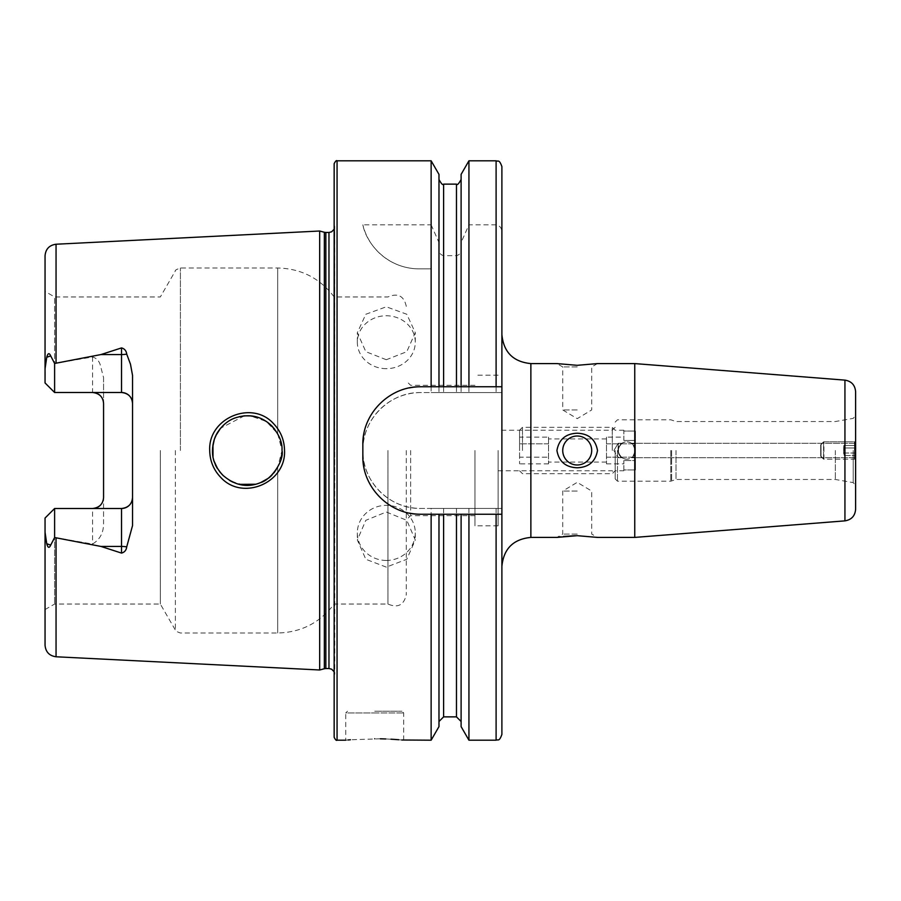 <?xml version="1.0" encoding="UTF-8"?>
<svg xmlns="http://www.w3.org/2000/svg" width="901" height="901" viewBox="0 0 901 901"><rect width="100%" height="100%" fill="white"/><g stroke="black" fill="none" stroke-linecap="round" stroke-linejoin="round"><path stroke-width="0.68" stroke-dasharray="4.5 3.38" d="M273.566 423.707C252.348 399.616 207.996 417.951 209.708 450.5C209.888 460.918 213.548 469.86 220.7 477.327C242.346 501.44 286.18 482.891 284.525 450.5C284.322 440.093 280.661 431.162 273.566 423.707M281.844 453.991L282.013 450.5C282.204 456.717 280.256 463.159 276.168 469.804C272.35 475.345 267.18 479.602 260.648 482.576C246.615 487.948 233.967 485.459 222.705 475.109C214.843 465.107 211.442 456.908 212.49 450.5C212.704 443.506 214.393 437.469 217.569 432.412C222.389 425.171 228.235 420.339 235.105 417.929C247.764 413.987 259.893 414.764 271.832 425.914C279.107 434.35 282.509 442.537 282.013 450.5L277.688 467.292L280.898 459.251M386.304 567.123L365.829 559.284L357.337 540.014L365.817 520.316L386.304 512.016L406.801 520.316L415.282 540.014L406.79 559.273L386.304 567.123M386.304 560.445A28.967 27.548 180 0 1 357.337 532.896A28.967 27.548 180 0 1 386.304 505.337A28.967 27.548 180 0 1 415.282 532.896A28.967 27.548 180 0 1 386.304 560.445M386.304 359.724L365.829 351.683L357.337 332.672L365.817 314.258L386.304 306.802L406.801 314.258L415.282 332.672L406.79 351.683L386.304 359.724M386.304 368.678A28.967 26.467 0 0 1 357.337 342.211A28.967 26.467 0 0 1 386.304 315.755A28.967 26.467 0 0 1 415.282 342.211A28.967 26.467 0 0 1 386.304 368.678M635.442 450.5L634.755 453.89L635.442 450.5C631.466 441.107 631.466 441.107 635.442 450.5C631.466 441.107 631.466 441.107 635.442 450.5C631.466 459.893 631.466 459.893 635.442 450.5C631.466 459.893 631.466 459.893 635.442 450.5C634.923 455.782 632.029 458.677 626.747 459.195A8.695 8.695 0 0 1 618.063 450.5A8.695 8.695 0 0 1 626.747 441.805A8.695 8.695 0 0 0 618.063 450.5A8.695 8.695 0 0 0 626.747 459.195C632.029 458.688 634.923 455.782 635.442 450.5L634.755 447.11L635.442 450.5C634.923 445.218 632.029 442.323 626.747 441.805C621.465 442.323 618.57 445.218 618.063 450.5C618.57 455.782 621.465 458.677 626.747 459.195C621.476 458.677 618.57 455.782 618.063 450.5C620.203 458.541 624.111 460.186 618.503 453.248L618.221 443.269L618.063 450.5L618.503 447.752L621.949 443.258L618.503 447.752C624.123 440.803 620.181 442.481 618.063 450.5C618.57 445.218 621.465 442.323 626.747 441.805A8.695 8.695 0 0 1 635.442 450.5A8.695 8.695 0 0 1 626.747 459.195A8.695 8.695 0 0 0 635.442 450.5A8.695 8.695 0 0 0 626.747 441.805C632.04 442.323 634.935 445.218 635.442 450.5C631.466 459.893 631.466 459.893 635.442 450.5C631.466 459.893 631.466 459.893 635.442 450.5C631.466 441.107 631.466 441.107 635.442 450.5C631.466 441.107 631.466 441.107 635.442 450.5L635.442 431.072L635.442 469.928L635.442 431.072L623.852 431.072L623.852 430.216L623.852 431.072L635.442 431.072L635.442 460.535L623.852 460.535L635.442 460.535L635.442 469.928L623.852 469.928L623.852 470.784L623.852 469.928L635.442 469.928L635.442 450.5M855.612 391.687L855.612 450.5C855.612 441.907 855.612 441.907 855.612 450.5C855.612 441.907 855.612 441.907 855.612 450.5C855.612 459.093 855.612 459.093 855.612 450.5C855.612 459.093 855.612 459.093 855.612 450.5L855.612 415.53L855.612 450.5C855.612 441.907 855.612 441.907 855.612 450.5C855.612 441.907 855.612 441.907 855.612 450.5L855.612 509.313M618.503 453.248L621.949 457.742L618.503 453.248C624.123 460.197 620.181 458.519 618.063 450.5C620.203 442.459 624.111 440.814 618.503 447.752L618.503 453.248M835.328 450.5L835.328 479.467L835.328 450.5M675.998 450.5L675.998 479.467L675.998 450.5M615.169 450.5L615.169 478.893L615.169 450.5M612.263 450.5L612.263 427.322L612.263 450.5M634.755 363.587L634.755 447.11M577.214 491.056L562.731 491.056L577.214 491.056M577.214 534.068L562.731 534.068L577.214 534.068M577.214 535.678L575.39 535.69M563.497 536.478L560.839 536.816M558.744 537.12L556.931 537.413L562.731 534.068L562.731 491.056L577.214 482.35L591.698 491.056L591.698 534.068L597.498 537.413M577.214 436.016A14.484 14.484 0 0 0 562.731 450.5A14.484 14.484 0 0 0 577.214 464.984A14.484 14.484 0 0 1 562.731 450.5A14.484 14.484 0 0 1 577.214 436.016A14.484 14.484 0 0 1 591.698 450.5A14.484 14.484 0 0 1 577.214 464.984A14.484 14.484 0 0 1 562.731 450.5A14.484 14.484 0 0 1 577.214 436.016A14.484 14.484 0 0 1 591.698 450.5A14.484 14.484 0 0 1 577.214 464.984A14.484 14.484 0 0 0 591.698 450.5A14.484 14.484 0 0 0 577.214 436.016M577.214 409.944L562.731 409.944L577.214 409.944M577.214 366.932L562.731 366.932L577.214 366.932M577.214 365.322L556.931 363.587L577.214 365.322L597.498 363.587L577.214 365.322M577.214 433.223C565.648 433.674 558.89 439.429 556.931 450.5C558.913 461.582 565.67 467.349 577.214 467.777C588.781 467.326 595.538 461.571 597.498 450.5C595.538 439.429 588.781 433.674 577.214 433.223M374.715 711.227L401.947 711.227L374.715 711.227M380.312 738.797L350.421 739.766M348.068 739.969L345.747 740.194L345.747 712.961L374.715 712.961L345.747 712.961L347.493 711.227M45.05 532.209L45.05 518.052L54.612 508.502L45.05 518.052L45.05 609.56L45.05 518.052L54.612 508.502L92.555 508.502L54.612 508.502L54.612 604.042L54.612 508.502L54.612 537.525L50.704 545.105C49.217 548.427 47.888 547.977 46.739 543.742L45.05 532.209L45.05 645.206M45.388 364.229L45.05 382.948L54.612 392.498L54.612 363.475L50.704 355.895C49.217 352.573 47.888 353.023 46.739 357.258L45.388 364.229M54.612 392.498L92.555 392.498L54.612 392.498L54.612 296.958L54.612 392.498L45.05 382.948L45.05 291.44L45.05 382.948L54.612 392.498L121.534 392.498M100.45 395.832A11.003 11.003 0 0 1 103.57 403.513L103.57 377.609L100.056 364.229C98.716 360.49 96.216 358.069 92.555 356.976L54.612 363.475M213.008 456.447L214.37 461.774M217.366 468.238L219.776 471.797M223.358 475.751L229.575 480.436M232.931 482.181L239.351 484.355M255.625 484.242L260.693 482.564M267.698 478.622L270.199 476.618M274.298 472.338L277.688 467.292C262.788 498.535 210.451 485.132 212.49 450.5L212.625 447.459M406.295 450.5L406.295 594.626L406.295 450.5M410.642 450.5L410.642 515.676L410.642 450.5M387.948 450.5L387.948 604.042L387.948 450.5M334.158 163.7L334.158 737.3M160.333 450.5L160.333 604.042L160.333 450.5M319.675 231.016L319.675 669.984M501.891 450.5L501.891 566.38L501.891 450.5M498.129 450.5L498.129 525.824L498.129 450.5M474.951 450.5L474.951 525.824L474.951 450.5M132.537 375.413L132.537 525.587M54.612 508.502L121.534 508.502M103.57 377.609L103.57 523.391C103.626 532.682 99.955 539.553 92.555 544.024L54.612 537.525M431.14 160.806L431.14 224.822L362.844 224.822C366.223 242.819 386.315 268.701 419.089 268.858L431.14 268.858L431.14 392.566L420.778 392.566C389.728 391.822 362.101 419.494 362.844 450.5C362.168 481.562 389.626 509.121 420.778 508.434L431.14 508.434L431.14 740.194M401.722 740.003L398.67 739.732M390.978 739.203L385.763 738.955M855.612 450.5L855.612 485.47L855.612 450.5C855.612 459.093 855.612 459.093 855.612 450.5C855.612 459.093 855.612 459.093 855.612 450.5M45.05 255.794L45.05 368.791M468.937 160.806L468.937 224.822L496.102 224.822C499.954 225.689 501.88 228.178 501.891 232.312L501.891 392.566L431.14 392.566M461.109 174.377L461.109 242.527L468.937 224.822M461.109 386.766L461.109 242.527M438.978 386.766L438.978 249.374C438.945 252.764 440.488 254.859 443.607 255.659L456.469 255.659C459.589 254.859 461.132 252.764 461.109 249.374M438.978 174.377L438.978 249.374M431.14 224.822L438.978 242.527M431.14 508.434L501.891 508.434L501.891 734.394M501.891 508.434L501.891 392.566L420.778 392.566A57.934 57.934 0 0 0 362.844 450.5A57.934 57.934 0 0 0 420.778 508.434L501.891 508.434M431.14 268.858L419.089 268.858A57.934 57.934 0 0 1 362.844 224.822M468.937 268.858L468.937 392.566M468.937 508.434L468.937 740.194M461.109 268.858L461.109 392.566L461.109 268.858M461.109 514.234L461.109 726.623M438.978 268.858L438.978 392.566L438.978 268.858M438.978 726.623L438.978 514.234M634.755 453.89L634.755 537.413M334.158 450.5L334.158 222.198L334.158 450.5M274.523 428.932L277.688 433.708L266.223 421.364L250.253 415.868M244.306 415.857L220.587 428.212M215.801 435.69L214.348 439.283M212.963 444.779L214.393 439.159M216.668 433.989L219.788 429.203M223.617 425.002L229.778 420.452M231.309 419.607L239.272 416.667M244.07 415.879L249.949 415.845M255.501 416.724L260.997 418.571M266.606 421.623L267.732 422.4M280.684 440.961L277.688 433.708L282.013 450.5L281.63 445.308M501.891 386.766L420.778 386.766M409.459 387.88A57.934 57.934 0 0 0 363.97 433.336M362.844 444.711L362.844 456.289M363.959 467.608A57.934 57.934 0 0 0 409.392 513.108M420.778 514.234L501.891 514.234M92.555 356.976L92.555 392.498A11.003 11.003 0 0 1 94.785 392.735M103.57 497.487A11.003 11.003 0 0 1 100.45 505.168A11.003 11.003 0 0 0 103.57 497.487L103.57 523.391M92.555 508.502A11.003 11.003 0 0 0 94.785 508.265A11.003 11.003 0 0 1 92.555 508.502L92.555 544.024M606.474 437.12L606.474 463.88L606.474 437.12L623.852 437.12L623.852 440.465L623.852 437.12M548.54 437.12L548.54 463.88L548.54 437.12L519.562 437.12L519.562 443.81L519.562 437.12M522.467 450.5L522.467 427.322L522.467 450.5M519.562 450.5L519.562 430.216L519.562 450.5M519.562 457.19L519.562 443.81L519.562 463.88L519.562 457.19L548.54 457.19L519.562 457.19M635.442 440.465L623.852 440.465L635.442 440.465M606.474 443.81L635.442 443.81L606.474 443.81M606.474 457.19L635.442 457.19L606.474 457.19M606.474 463.88L623.852 463.88L623.852 460.535L623.852 463.88M548.54 443.81L519.562 443.81L548.54 443.81M548.54 463.88L519.562 463.88M623.852 440.465L623.852 431.072L623.852 440.465M623.852 469.928L623.852 460.535L623.852 469.928M855.443 457.562L855.443 443.438L855.443 457.562L854.52 459.172L854.497 441.805L854.52 459.172M820.698 444.711L820.698 456.289L820.698 444.711L823.582 441.817L823.582 459.183L823.593 441.805L854.497 441.805M820.698 456.289L823.593 459.195L854.497 459.195M855.95 447.988L844.372 447.988L844.203 455.523L844.034 447.988L844.034 453.012L855.612 453.012L855.443 445.477L855.781 455.523L855.781 445.477L855.612 453.012L844.034 453.012L843.854 455.523L855.443 455.523M855.263 453.012L843.685 453.012L843.854 455.523M843.685 453.012L843.685 447.988L855.263 447.988M843.685 447.988L843.854 445.477L855.443 445.477M844.372 447.988L844.203 445.477L844.034 447.988L855.612 447.988L844.034 447.988L843.854 445.477M854.846 441.805L854.846 459.195L854.846 441.805L823.942 441.805L823.942 459.195L854.846 459.195M821.048 444.711L821.048 456.289L821.036 444.711L823.942 441.805M855.781 457.562L855.781 443.438M823.942 459.195L823.919 441.817M844.203 445.477L855.781 445.477M844.203 455.523L855.781 455.523M844.372 453.012L855.95 453.012M853.213 450.5L853.213 482.621L853.213 450.5M671.605 450.5L671.605 481.066L671.605 450.5M670.817 450.5L670.817 481.213L670.817 450.5M617.478 450.5L617.478 481.213L617.478 450.5M844.935 380.132L844.935 520.868M46.739 543.742L50.704 545.105M277.688 467.292L277.688 633.009L277.688 467.292M180.403 450.5L180.403 267.991L180.403 450.5M175.38 450.5L175.38 630.114L175.38 450.5M324.349 232.267L324.349 668.733M325.847 232.469L325.847 668.531M328.966 232.469L328.966 668.531M334.676 450.5L334.676 225.892L334.676 450.5M337.064 160.806L337.064 740.194M530.869 363.587L530.869 537.413M56.053 244.227L56.053 363.058M56.053 537.942L56.053 656.773M496.102 160.806L496.102 224.822M456.469 184.131L456.469 255.659M443.607 184.131L443.607 255.659M496.102 268.858L496.102 392.566M496.102 508.434L496.102 740.194M456.469 268.858L456.469 392.566M456.469 508.434L456.469 716.869M443.607 268.858L443.607 392.566M443.607 508.434L443.607 716.869M277.688 433.708L277.688 267.991L277.688 433.708M46.739 357.258L50.704 355.895M374.715 712.961L403.693 712.961L374.715 712.961M357.337 532.896L357.337 540.014M357.337 342.211L357.337 332.672M855.612 443.258L631.556 443.258L855.612 443.258M621.949 457.742L618.244 457.742L621.949 457.742M613.896 450.5L618.221 443.269L613.896 450.5L618.221 457.731L613.896 450.5M855.612 457.742L631.556 457.742L855.612 457.742M621.949 443.258L618.244 443.258L621.949 443.258M615.169 478.893L617.478 481.213L670.817 481.213L675.998 479.467L835.328 479.467L853.213 482.621L855.612 485.47M498.129 470.784L612.263 470.784L615.169 473.678M615.169 422.107L617.478 419.787L670.817 419.787L675.998 421.533L835.328 421.533L853.213 418.379L855.612 415.53M597.498 363.587L591.698 366.932L591.698 409.944L577.214 418.65L562.731 409.944L562.731 366.932L556.931 363.587M474.951 515.676L410.642 515.676L406.295 520.023M45.05 609.56L54.612 604.042L160.333 604.042L175.38 630.114C174.783 630.599 176.45 631.567 180.403 633.009L277.688 633.009C301.171 632.423 319.99 622.76 334.158 604.042L387.948 604.042C397.848 608.254 403.952 605.123 406.295 594.626M334.158 671.797L334.733 674.308L334.733 450.5L334.158 678.802M498.129 525.824L474.951 525.824M406.295 306.374C403.952 295.877 397.848 292.746 387.948 296.958L334.158 296.958C319.99 278.24 301.171 268.577 277.688 267.991L180.403 267.991C176.45 269.433 174.783 270.401 175.38 270.886L160.333 296.958L54.612 296.958L45.05 291.44M474.951 385.324L410.642 385.324L406.295 380.977M498.129 375.176L474.951 375.176M615.169 427.322L612.263 430.216L498.129 430.216M334.158 229.203L334.733 226.692L334.733 450.5L334.158 222.198M403.693 740.194L403.693 712.961L401.947 711.227M415.282 342.211L415.282 332.672M415.282 532.896L415.282 540.014M606.474 462.089L548.54 462.089M623.852 430.216L615.169 430.216L612.263 427.322L522.467 427.322L519.562 430.216M519.562 470.784L522.467 473.678L612.263 473.678L615.169 470.784L623.852 470.784M606.474 438.911L548.54 438.911M855.454 443.45L854.52 441.828M855.612 443.123L854.869 441.828M855.612 457.877L854.869 459.172M821.036 456.289L823.919 459.183"/><path stroke-width="1.35" d="M273.622 423.752C280.707 431.196 284.344 440.105 284.525 450.5C286.146 482.936 242.301 501.418 220.7 477.327C213.571 469.86 209.899 460.918 209.708 450.5C208.03 417.94 252.257 399.594 273.622 423.752M282.013 450.5C282.497 442.549 279.119 434.372 271.877 425.959C259.939 414.753 247.696 413.976 235.093 417.94C228.235 420.35 222.389 425.171 217.569 432.401C214.404 437.458 212.704 443.495 212.49 450.5C212.14 459.105 215.553 467.315 222.705 475.109C234.71 485.594 247.347 488.094 260.603 482.598C271.336 479.76 284.378 460.411 282.013 450.5M634.755 363.587L844.935 380.132L844.935 520.868L634.755 537.413L634.755 363.587L597.498 363.587M844.935 520.868C851.479 519.787 855.038 515.935 855.612 509.313L855.612 391.687C855.038 385.065 851.479 381.213 844.935 380.132M575.39 535.69L563.497 536.478M560.839 536.816L558.744 537.12M577.214 535.678L556.931 537.413L577.214 535.678L597.498 537.413L577.214 535.678M577.214 436.016A14.484 14.484 0 0 0 562.731 450.5A14.484 14.484 0 0 0 577.214 464.984A14.484 14.484 0 0 0 591.698 450.5A14.484 14.484 0 0 0 577.214 436.016M577.214 467.777C565.637 467.315 558.879 461.56 556.931 450.5C558.902 439.429 565.659 433.674 577.214 433.223C588.781 433.674 595.538 439.429 597.498 450.5C595.55 461.56 588.792 467.315 577.214 467.777M577.214 365.322L556.931 363.587L577.214 365.322L597.498 363.587L577.214 365.322M350.421 739.766L348.068 739.969M374.715 738.741C337.357 740.318 337.357 740.318 374.715 738.741C412.095 740.318 412.095 740.318 374.715 738.741M126.714 354.116A11.003 3.762 0 0 1 121.534 354.555L121.534 392.498C128.347 393.275 132.008 396.947 132.537 403.513A11.003 11.003 0 0 0 121.534 392.498L54.612 392.498L54.612 363.475L100.991 354.555L121.534 347.91C124.575 348.743 126.309 350.816 126.714 354.116L130.487 364.229L132.537 375.413L132.537 525.587L126.714 546.884A11.003 3.762 0 0 0 121.534 546.445L121.534 553.09C124.575 552.257 126.309 550.184 126.714 546.884M280.898 459.251L281.844 453.991M212.963 444.779L213.008 456.447M214.37 461.774L217.366 468.238M219.776 471.797L223.358 475.751M229.575 480.436L232.931 482.181M239.351 484.355L255.625 484.242M260.693 482.564L267.698 478.622M270.199 476.618L274.298 472.338M319.675 450.5L319.675 231.016L324.349 232.267L324.349 668.733L319.675 669.984L319.675 450.5M334.158 450.5L334.158 163.7C335.442 161.166 336.411 160.198 337.064 160.806L337.064 740.194C336.411 740.802 335.442 739.834 334.158 737.3L334.158 450.5M132.537 497.487A11.003 11.003 0 0 1 121.534 508.502C128.347 507.725 132.008 504.053 132.537 497.487A11.003 11.003 0 0 1 121.534 508.502L54.612 508.502L54.612 537.525L100.991 546.445L121.534 553.09M92.555 392.498C99.38 393.286 103.052 396.958 103.57 403.513L103.57 497.487C103.052 504.042 99.38 507.714 92.555 508.502M468.937 386.766L420.778 386.766C389.716 386.101 362.157 413.536 362.844 444.711L362.844 456.289C362.168 487.328 389.57 514.899 420.778 514.234L501.891 514.234L501.891 386.766L468.937 386.766L468.937 160.806L496.102 160.806C497.859 161.989 499.064 158.576 501.891 166.606L501.891 232.312M431.14 386.766L431.14 160.806L337.064 160.806M438.978 514.234L438.978 726.623L431.14 740.194L431.14 514.234M431.14 740.194L401.722 740.003M398.67 739.732L395.212 739.473M395.167 739.462L390.978 739.203M385.763 738.955L380.312 738.797M56.053 537.942L56.053 656.773C49.33 655.827 45.658 651.975 45.05 645.206L45.05 532.209L46.739 543.742C47.888 547.977 49.217 548.427 50.704 545.105L54.612 537.525M54.612 508.502L45.05 518.052L45.05 532.209M54.612 392.498L45.05 382.948L45.05 368.791L46.739 357.258C47.888 353.023 49.217 352.573 50.704 355.895L54.612 363.475M45.05 368.791L45.05 255.794C45.658 249.025 49.33 245.173 56.053 244.227L319.675 231.016M501.891 386.766L501.891 166.606M461.109 386.766L461.109 174.377L468.937 160.806M438.978 386.766L438.978 174.377L431.14 160.806M496.102 514.234L496.102 740.194C497.814 739.079 499.143 742.323 501.891 734.394L501.891 514.234M496.102 740.194L468.937 740.194L468.937 514.234M468.937 740.194L461.109 726.623L461.109 514.234M250.253 415.868L244.306 415.857M220.587 428.212L215.801 435.69M214.348 439.283L212.625 447.459M214.393 439.159L216.668 433.989M219.788 429.203L223.617 425.002M229.778 420.452L231.309 419.607M239.272 416.667L244.07 415.879M249.949 415.845L255.501 416.724M260.997 418.571L266.606 421.623M267.732 422.4L274.523 428.932M281.63 445.308L280.684 440.961M420.778 386.766A57.934 57.934 0 0 0 409.459 387.88M363.97 433.336A57.934 57.934 0 0 0 362.844 444.711M362.844 456.289A57.934 57.934 0 0 0 363.959 467.608M409.392 513.108A57.934 57.934 0 0 0 420.778 514.234M94.785 392.735A11.003 11.003 0 0 1 100.45 395.832M94.785 508.265A11.003 11.003 0 0 0 100.45 505.168A11.003 11.003 0 0 1 94.785 508.265M855.612 443.123L855.612 457.877M325.847 232.469L328.966 232.469L328.966 668.531L325.847 668.531L325.847 232.469L324.349 232.267M556.931 537.413L530.869 537.413L530.869 363.587C513.266 361.875 503.614 352.223 501.891 334.62M56.053 363.058L56.053 244.227M496.102 386.766L496.102 160.806M456.469 386.766L456.469 184.131C457.145 185.471 458.688 183.928 461.109 179.49M443.607 386.766L443.607 184.131C442.932 185.471 441.389 183.928 438.978 179.49M461.109 721.51L456.469 716.869L456.469 514.234M456.469 716.869L443.607 716.869L443.607 514.234M100.991 354.555L121.534 354.555L121.534 347.91M50.704 355.895L46.739 357.258M121.534 508.502L121.534 546.445L100.991 546.445M50.704 545.105L46.739 543.742M325.847 668.531L324.349 668.733M328.966 668.531L331.624 669.184L334.158 671.797M530.869 537.413C513.266 539.125 503.614 548.777 501.891 566.38M556.931 363.587L530.869 363.587M345.747 740.194L337.064 740.194M56.053 656.773L319.675 669.984M456.469 184.131L443.607 184.131M443.607 716.869L438.978 721.51M634.755 537.413L597.498 537.413M328.966 232.469L331.624 231.816L334.158 229.203"/></g></svg>
